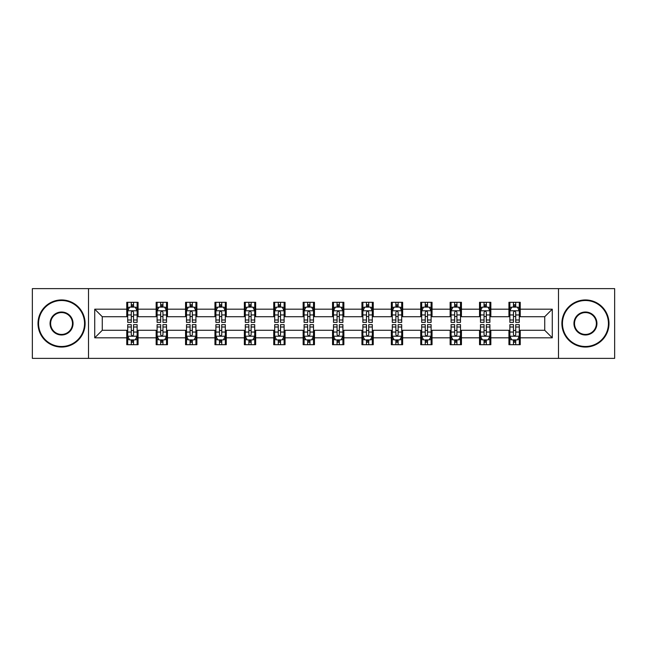 <?xml version="1.0" encoding="UTF-8"?>
<svg xmlns="http://www.w3.org/2000/svg" width="647" height="647" viewBox="0 0 647 647"><rect width="100%" height="100%" fill="white"/><g stroke="black" fill="none" stroke-linecap="round" stroke-linejoin="round"><path stroke-width="0.97" d="M558.49 358.365L614.65 358.365L614.65 288.635L558.49 288.635L558.49 358.365L88.51 358.365L88.51 288.635L32.35 288.635L32.35 358.365L88.51 358.365M558.49 288.635L88.51 288.635M520.237 309.177L520.237 302.303L508.93 302.303L508.93 309.177L490.838 309.177L490.838 302.303L479.532 302.303L479.532 309.177L461.44 309.177L461.44 302.303L450.134 302.303L450.134 309.177L432.042 309.177L432.042 302.303L420.736 302.303L420.736 309.177L402.644 309.177L402.644 302.303L391.338 302.303L391.338 309.177L373.246 309.177L373.246 302.303L361.94 302.303L361.94 309.177L343.856 309.177L343.856 302.303L332.542 302.303L332.542 309.177L314.458 309.177L314.458 302.303L303.144 302.303L303.144 309.177L285.06 309.177L285.06 302.303L273.754 302.303L273.754 309.177L255.662 309.177L255.662 302.303L244.356 302.303L244.356 309.177L226.264 309.177L226.264 302.303L214.958 302.303L214.958 309.177L196.866 309.177L196.866 302.303L185.56 302.303L185.56 309.177L167.468 309.177L167.468 302.303L156.162 302.303L156.162 309.177L138.07 309.177L138.07 302.303L126.763 302.303L126.763 309.177L94.729 309.177L94.729 337.823L102.266 330.285L126.763 330.285L126.763 344.697L138.07 344.697L138.07 330.285L156.162 330.285L156.162 344.697L167.468 344.697L167.468 330.285L185.56 330.285L185.56 344.697L196.866 344.697L196.866 330.285L214.958 330.285L214.958 344.697L226.264 344.697L226.264 330.285L244.356 330.285L244.356 344.697L255.662 344.697L255.662 330.285L273.754 330.285L273.754 344.697L285.06 344.697L285.06 330.285L303.144 330.285L303.144 344.697L314.458 344.697L314.458 330.285L332.542 330.285L332.542 344.697L343.856 344.697L343.856 330.285L361.94 330.285L361.94 344.697L373.246 344.697L373.246 330.285L391.338 330.285L391.338 344.697L402.644 344.697L402.644 330.285L420.736 330.285L420.736 344.697L432.042 344.697L432.042 330.285L450.134 330.285L450.134 344.697L461.44 344.697L461.44 330.285L479.532 330.285L479.532 344.697L490.838 344.697L490.838 330.285L508.93 330.285L508.93 344.697L520.237 344.697L520.237 330.285L544.734 330.285L544.734 316.715L520.237 316.715L520.237 309.177L552.271 309.177L552.271 337.823L520.237 337.823M508.93 337.823L490.838 337.823M479.532 337.823L461.44 337.823M450.134 337.823L432.042 337.823M420.736 337.823L402.644 337.823M391.338 337.823L373.246 337.823M361.94 337.823L343.856 337.823M332.542 337.823L314.458 337.823M303.144 337.823L285.06 337.823M273.754 337.823L255.662 337.823M244.356 337.823L226.264 337.823M214.958 337.823L196.866 337.823M185.56 337.823L167.468 337.823M156.162 337.823L138.07 337.823M126.763 337.823L94.729 337.823M508.93 309.177L508.93 316.715L490.838 316.715L490.838 309.177M479.532 309.177L479.532 316.715L461.44 316.715L461.44 309.177M450.134 309.177L450.134 316.715L432.042 316.715L432.042 309.177M420.736 309.177L420.736 316.715L402.644 316.715L402.644 309.177M391.338 309.177L391.338 316.715L373.246 316.715L373.246 309.177M361.94 309.177L361.94 316.715L343.856 316.715L343.856 309.177M332.542 309.177L332.542 316.715L314.458 316.715L314.458 309.177M303.144 309.177L303.144 316.715L285.06 316.715L285.06 309.177M273.754 309.177L273.754 316.715L255.662 316.715L255.662 309.177M244.356 309.177L244.356 316.715L226.264 316.715L226.264 309.177M214.958 309.177L214.958 316.715L196.866 316.715L196.866 309.177M185.56 309.177L185.56 316.715L167.468 316.715L167.468 309.177M156.162 309.177L156.162 316.715L138.07 316.715L138.07 309.177M126.763 309.177L126.763 316.715L102.266 316.715L94.729 309.177M102.266 316.715L102.266 330.285M552.271 337.823L544.734 330.285M544.734 316.715L552.271 309.177M126.763 307.01L127.702 307.01M131.284 307.01L133.549 307.01M137.124 307.01L138.07 307.01M126.763 316.529L127.702 316.529M131.284 316.529L133.549 316.529M137.124 316.529L138.07 316.529M126.763 330.471L127.702 330.471M131.284 330.471L133.549 330.471M137.124 330.471L138.07 330.471M126.763 339.99L127.702 339.99M131.284 339.99L133.549 339.99M137.124 339.99L138.07 339.99M156.162 330.471L157.1 330.471M160.682 330.471L162.947 330.471M166.522 330.471L167.468 330.471M156.162 339.99L157.1 339.99M160.682 339.99L162.947 339.99M166.522 339.99L167.468 339.99M156.162 307.01L157.1 307.01M160.682 307.01L162.947 307.01M166.522 307.01L167.468 307.01M156.162 316.529L157.1 316.529M160.682 316.529L162.947 316.529M166.522 316.529L167.468 316.529M185.56 330.471L186.498 330.471M190.081 330.471L192.345 330.471M195.92 330.471L196.866 330.471M185.56 339.99L186.498 339.99M190.081 339.99L192.345 339.99M195.92 339.99L196.866 339.99M185.56 307.01L186.498 307.01M190.081 307.01L192.345 307.01M195.92 307.01L196.866 307.01M185.56 316.529L186.498 316.529M190.081 316.529L192.345 316.529M195.92 316.529L196.866 316.529M214.958 330.471L215.896 330.471M219.479 330.471L221.735 330.471M225.318 330.471L226.264 330.471M214.958 339.99L215.896 339.99M219.479 339.99L221.735 339.99M225.318 339.99L226.264 339.99M214.958 307.01L215.896 307.01M219.479 307.01L221.735 307.01M225.318 307.01L226.264 307.01M214.958 316.529L215.896 316.529M219.479 316.529L221.735 316.529M225.318 316.529L226.264 316.529M244.356 330.471L245.294 330.471M248.877 330.471L251.133 330.471M254.716 330.471L255.662 330.471M244.356 339.99L245.294 339.99M248.877 339.99L251.133 339.99M254.716 339.99L255.662 339.99M244.356 307.01L245.294 307.01M248.877 307.01L251.133 307.01M254.716 307.01L255.662 307.01M244.356 316.529L245.294 316.529M248.877 316.529L251.133 316.529M254.716 316.529L255.662 316.529M273.754 330.471L274.692 330.471M278.275 330.471L280.531 330.471M284.114 330.471L285.06 330.471M273.754 339.99L274.692 339.99M278.275 339.99L280.531 339.99M284.114 339.99L285.06 339.99M273.754 307.01L274.692 307.01M278.275 307.01L280.531 307.01M284.114 307.01L285.06 307.01M273.754 316.529L274.692 316.529M278.275 316.529L280.531 316.529M284.114 316.529L285.06 316.529M303.144 330.471L304.09 330.471M307.673 330.471L309.929 330.471M313.512 330.471L314.458 330.471M303.144 339.99L304.09 339.99M307.673 339.99L309.929 339.99M313.512 339.99L314.458 339.99M303.144 307.01L304.09 307.01M307.673 307.01L309.929 307.01M313.512 307.01L314.458 307.01M303.144 316.529L304.09 316.529M307.673 316.529L309.929 316.529M313.512 316.529L314.458 316.529M332.542 330.471L333.488 330.471M337.071 330.471L339.327 330.471M342.91 330.471L343.856 330.471M332.542 339.99L333.488 339.99M337.071 339.99L339.327 339.99M342.91 339.99L343.856 339.99M332.542 307.01L333.488 307.01M337.071 307.01L339.327 307.01M342.91 307.01L343.856 307.01M332.542 316.529L333.488 316.529M337.071 316.529L339.327 316.529M342.91 316.529L343.856 316.529M361.94 330.471L362.886 330.471M366.469 330.471L368.725 330.471M372.308 330.471L373.246 330.471M361.94 339.99L362.886 339.99M366.469 339.99L368.725 339.99M372.308 339.99L373.246 339.99M361.94 307.01L362.886 307.01M366.469 307.01L368.725 307.01M372.308 307.01L373.246 307.01M361.94 316.529L362.886 316.529M366.469 316.529L368.725 316.529M372.308 316.529L373.246 316.529M391.338 330.471L392.284 330.471M395.867 330.471L398.123 330.471M401.706 330.471L402.644 330.471M391.338 339.99L392.284 339.99M395.867 339.99L398.123 339.99M401.706 339.99L402.644 339.99M391.338 307.01L392.284 307.01M395.867 307.01L398.123 307.01M401.706 307.01L402.644 307.01M391.338 316.529L392.284 316.529M395.867 316.529L398.123 316.529M401.706 316.529L402.644 316.529M420.736 330.471L421.682 330.471M425.265 330.471L427.521 330.471M431.104 330.471L432.042 330.471M420.736 339.99L421.682 339.99M425.265 339.99L427.521 339.99M431.104 339.99L432.042 339.99M420.736 307.01L421.682 307.01M425.265 307.01L427.521 307.01M431.104 307.01L432.042 307.01M420.736 316.529L421.682 316.529M425.265 316.529L427.521 316.529M431.104 316.529L432.042 316.529M450.134 330.471L451.08 330.471M454.655 330.471L456.919 330.471M460.502 330.471L461.44 330.471M450.134 339.99L451.08 339.99M454.655 339.99L456.919 339.99M460.502 339.99L461.44 339.99M450.134 307.01L451.08 307.01M454.655 307.01L456.919 307.01M460.502 307.01L461.44 307.01M450.134 316.529L451.08 316.529M454.655 316.529L456.919 316.529M460.502 316.529L461.44 316.529M479.532 330.471L480.478 330.471M484.053 330.471L486.318 330.471M489.9 330.471L490.838 330.471M479.532 339.99L480.478 339.99M484.053 339.99L486.318 339.99M489.9 339.99L490.838 339.99M479.532 307.01L480.478 307.01M484.053 307.01L486.318 307.01M489.9 307.01L490.838 307.01M479.532 316.529L480.478 316.529M484.053 316.529L486.318 316.529M489.9 316.529L490.838 316.529M508.93 330.471L509.876 330.471M513.451 330.471L515.716 330.471M519.298 330.471L520.237 330.471M508.93 339.99L509.876 339.99M513.451 339.99L515.716 339.99M519.298 339.99L520.237 339.99M508.93 307.01L509.876 307.01M513.451 307.01L515.716 307.01M519.298 307.01L520.237 307.01M508.93 316.529L509.876 316.529M513.451 316.529L515.716 316.529M519.298 316.529L520.237 316.529M133.549 304.753L131.284 304.753M137.124 320.006L133.549 320.006L133.549 322.368L137.124 322.368L137.124 310.875L135.239 307.107L129.586 307.107L127.702 310.875L127.702 322.368L131.284 322.368L131.284 320.006L127.702 320.006M127.702 310.875L127.702 302.303M137.124 310.875L137.124 302.303M131.284 307.107L131.284 302.303M133.549 302.303L133.549 307.107M133.549 320.006L133.549 312.291C132.797 310.835 132.037 310.835 131.284 312.291L131.284 320.006M131.284 342.247L133.549 342.247M127.702 326.994L131.284 326.994L131.284 324.632L127.702 324.632L127.702 336.125L129.586 339.893L135.239 339.893L137.124 336.125L137.124 324.632L133.549 324.632L133.549 326.994L137.124 326.994M137.124 336.125L137.124 344.697M127.702 336.125L127.702 344.697M133.549 339.893L133.549 344.697M131.284 344.697L131.284 339.893M131.284 326.994L131.284 334.709C132.037 336.165 132.789 336.165 133.549 334.709L133.549 326.994M61.562 300.507A22.993 22.993 0 0 0 38.569 323.5A22.993 22.993 0 0 0 61.562 346.493A22.993 22.993 0 0 0 84.547 323.5A22.993 22.993 0 0 0 61.562 300.507M61.562 347.059A23.559 23.559 0 0 1 38.003 323.5A23.559 23.559 0 0 1 61.562 299.941A23.559 23.559 0 0 1 85.113 323.5A23.559 23.559 0 0 1 61.562 347.059M61.562 312.008A11.492 11.492 0 0 1 73.054 323.5A11.492 11.492 0 0 1 61.562 334.992A11.492 11.492 0 0 1 50.062 323.5A11.492 11.492 0 0 1 61.562 312.008M61.562 334.426A10.926 10.926 0 0 0 72.488 323.5A10.926 10.926 0 0 0 61.562 312.574A10.926 10.926 0 0 0 50.628 323.5A10.926 10.926 0 0 0 61.562 334.426M585.438 300.507A22.993 22.993 0 0 0 562.453 323.5A22.993 22.993 0 0 0 585.438 346.493A22.993 22.993 0 0 0 608.431 323.5A22.993 22.993 0 0 0 585.438 300.507M585.438 347.059A23.559 23.559 0 0 1 561.887 323.5A23.559 23.559 0 0 1 585.438 299.941A23.559 23.559 0 0 1 608.997 323.5A23.559 23.559 0 0 1 585.438 347.059M585.438 312.008A11.492 11.492 0 0 1 596.938 323.5A11.492 11.492 0 0 1 585.438 334.992A11.492 11.492 0 0 1 573.946 323.5A11.492 11.492 0 0 1 585.438 312.008M585.438 334.426A10.926 10.926 0 0 0 596.372 323.5A10.926 10.926 0 0 0 585.438 312.574A10.926 10.926 0 0 0 574.512 323.5A10.926 10.926 0 0 0 585.438 334.426M162.947 304.753L160.682 304.753M166.522 320.006L162.947 320.006L162.947 322.368L166.522 322.368L166.522 310.875L164.637 307.107L158.984 307.107L157.1 310.875L157.1 322.368L160.682 322.368L160.682 320.006L157.1 320.006M157.1 310.875L157.1 302.303M166.522 310.875L166.522 302.303M160.682 307.107L160.682 302.303M162.947 302.303L162.947 307.107M162.947 320.006L162.947 312.291C162.187 310.835 161.435 310.835 160.682 312.291L160.682 320.006M192.345 304.753L190.081 304.753M195.92 320.006L192.345 320.006L192.345 322.368L195.92 322.368L195.92 310.875L194.035 307.107L188.382 307.107L186.498 310.875L186.498 322.368L190.081 322.368L190.081 320.006L186.498 320.006M186.498 310.875L186.498 302.303M195.92 310.875L195.92 302.303M190.081 307.107L190.081 302.303M192.345 302.303L192.345 307.107M192.345 320.006L192.345 312.291C191.585 310.835 190.833 310.835 190.081 312.291L190.081 320.006M160.682 342.247L162.947 342.247M157.1 326.994L160.682 326.994L160.682 324.632L157.1 324.632L157.1 336.125L158.984 339.893L164.637 339.893L166.522 336.125L166.522 324.632L162.947 324.632L162.947 326.994L166.522 326.994M166.522 336.125L166.522 344.697M157.1 336.125L157.1 344.697M162.947 339.893L162.947 344.697M160.682 344.697L160.682 339.893M160.682 326.994L160.682 334.709C161.435 336.165 162.187 336.165 162.947 334.709L162.947 326.994M190.081 342.247L192.345 342.247M186.498 326.994L190.081 326.994L190.081 324.632L186.498 324.632L186.498 336.125L188.382 339.893L194.035 339.893L195.92 336.125L195.92 324.632L192.345 324.632L192.345 326.994L195.92 326.994M195.92 336.125L195.92 344.697M186.498 336.125L186.498 344.697M192.345 339.893L192.345 344.697M190.081 344.697L190.081 339.893M190.081 326.994L190.081 334.709C190.833 336.165 191.585 336.165 192.345 334.709L192.345 326.994M221.735 304.753L219.479 304.753M225.318 320.006L221.735 320.006L221.735 322.368L225.318 322.368L225.318 310.875L223.433 307.107L217.78 307.107L215.896 310.875L215.896 322.368L219.479 322.368L219.479 320.006L215.896 320.006M215.896 310.875L215.896 302.303M225.318 310.875L225.318 302.303M219.479 307.107L219.479 302.303M221.735 302.303L221.735 307.107M221.735 320.006L221.735 312.291C220.983 310.835 220.231 310.835 219.479 312.291L219.479 320.006M251.133 304.753L248.877 304.753M254.716 320.006L251.133 320.006L251.133 322.368L254.716 322.368L254.716 310.875L252.831 307.107L247.178 307.107L245.294 310.875L245.294 322.368L248.877 322.368L248.877 320.006L245.294 320.006M245.294 310.875L245.294 302.303M254.716 310.875L254.716 302.303M248.877 307.107L248.877 302.303M251.133 302.303L251.133 307.107M251.133 320.006L251.133 312.291C250.381 310.835 249.629 310.835 248.877 312.291L248.877 320.006M280.531 304.753L278.275 304.753M284.114 320.006L280.531 320.006L280.531 322.368L284.114 322.368L284.114 310.875L282.229 307.107L276.576 307.107L274.692 310.875L274.692 322.368L278.275 322.368L278.275 320.006L274.692 320.006M274.692 310.875L274.692 302.303M284.114 310.875L284.114 302.303M278.275 307.107L278.275 302.303M280.531 302.303L280.531 307.107M280.531 320.006L280.531 312.291C279.779 310.835 279.027 310.835 278.275 312.291L278.275 320.006M219.479 342.247L221.735 342.247M215.896 326.994L219.479 326.994L219.479 324.632L215.896 324.632L215.896 336.125L217.78 339.893L223.433 339.893L225.318 336.125L225.318 324.632L221.735 324.632L221.735 326.994L225.318 326.994M225.318 336.125L225.318 344.697M215.896 336.125L215.896 344.697M221.735 339.893L221.735 344.697M219.479 344.697L219.479 339.893M219.479 326.994L219.479 334.709C220.231 336.165 220.983 336.165 221.735 334.709L221.735 326.994M248.877 342.247L251.133 342.247M245.294 326.994L248.877 326.994L248.877 324.632L245.294 324.632L245.294 336.125L247.178 339.893L252.831 339.893L254.716 336.125L254.716 324.632L251.133 324.632L251.133 326.994L254.716 326.994M254.716 336.125L254.716 344.697M245.294 336.125L245.294 344.697M251.133 339.893L251.133 344.697M248.877 344.697L248.877 339.893M248.877 326.994L248.877 334.709C249.629 336.165 250.381 336.165 251.133 334.709L251.133 326.994M278.275 342.247L280.531 342.247M274.692 326.994L278.275 326.994L278.275 324.632L274.692 324.632L274.692 336.125L276.576 339.893L282.229 339.893L284.114 336.125L284.114 324.632L280.531 324.632L280.531 326.994L284.114 326.994M284.114 336.125L284.114 344.697M274.692 336.125L274.692 344.697M280.531 339.893L280.531 344.697M278.275 344.697L278.275 339.893M278.275 326.994L278.275 334.709C279.027 336.165 279.779 336.165 280.531 334.709L280.531 326.994M307.673 342.247L309.929 342.247M304.09 326.994L307.673 326.994L307.673 324.632L304.09 324.632L304.09 336.125L305.974 339.893L311.628 339.893L313.512 336.125L313.512 324.632L309.929 324.632L309.929 326.994L313.512 326.994M313.512 336.125L313.512 344.697M304.09 336.125L304.09 344.697M309.929 339.893L309.929 344.697M307.673 344.697L307.673 339.893M307.673 326.994L307.673 334.709C308.425 336.165 309.177 336.165 309.929 334.709L309.929 326.994M337.071 342.247L339.327 342.247M333.488 326.994L337.071 326.994L337.071 324.632L333.488 324.632L333.488 336.125L335.372 339.893L341.026 339.893L342.91 336.125L342.91 324.632L339.327 324.632L339.327 326.994L342.91 326.994M342.91 336.125L342.91 344.697M333.488 336.125L333.488 344.697M339.327 339.893L339.327 344.697M337.071 344.697L337.071 339.893M337.071 326.994L337.071 334.709C337.823 336.165 338.575 336.165 339.327 334.709L339.327 326.994M366.469 342.247L368.725 342.247M362.886 326.994L366.469 326.994L366.469 324.632L362.886 324.632L362.886 336.125L364.771 339.893L370.424 339.893L372.308 336.125L372.308 324.632L368.725 324.632L368.725 326.994L372.308 326.994M372.308 336.125L372.308 344.697M362.886 336.125L362.886 344.697M368.725 339.893L368.725 344.697M366.469 344.697L366.469 339.893M366.469 326.994L366.469 334.709C367.221 336.165 367.973 336.165 368.725 334.709L368.725 326.994M395.867 342.247L398.123 342.247M392.284 326.994L395.867 326.994L395.867 324.632L392.284 324.632L392.284 336.125L394.169 339.893L399.822 339.893L401.706 336.125L401.706 324.632L398.123 324.632L398.123 326.994L401.706 326.994M401.706 336.125L401.706 344.697M392.284 336.125L392.284 344.697M398.123 339.893L398.123 344.697M395.867 344.697L395.867 339.893M395.867 326.994L395.867 334.709C396.619 336.165 397.371 336.165 398.123 334.709L398.123 326.994M425.265 342.247L427.521 342.247M421.682 326.994L425.265 326.994L425.265 324.632L421.682 324.632L421.682 336.125L423.567 339.893L429.22 339.893L431.104 336.125L431.104 324.632L427.521 324.632L427.521 326.994L431.104 326.994M431.104 336.125L431.104 344.697M421.682 336.125L421.682 344.697M427.521 339.893L427.521 344.697M425.265 344.697L425.265 339.893M425.265 326.994L425.265 334.709C426.017 336.165 426.769 336.165 427.521 334.709L427.521 326.994M454.655 342.247L456.919 342.247M451.08 326.994L454.655 326.994L454.655 324.632L451.08 324.632L451.08 336.125L452.965 339.893L458.618 339.893L460.502 336.125L460.502 324.632L456.919 324.632L456.919 326.994L460.502 326.994M460.502 336.125L460.502 344.697M451.08 336.125L451.08 344.697M456.919 339.893L456.919 344.697M454.655 344.697L454.655 339.893M454.655 326.994L454.655 334.709C455.415 336.165 456.167 336.165 456.919 334.709L456.919 326.994M309.929 304.753L307.673 304.753M313.512 320.006L309.929 320.006L309.929 322.368L313.512 322.368L313.512 310.875L311.628 307.107L305.974 307.107L304.09 310.875L304.09 322.368L307.673 322.368L307.673 320.006L304.09 320.006M304.09 310.875L304.09 302.303M313.512 310.875L313.512 302.303M307.673 307.107L307.673 302.303M309.929 302.303L309.929 307.107M309.929 320.006L309.929 312.291C309.177 310.835 308.425 310.835 307.673 312.291L307.673 320.006M339.327 304.753L337.071 304.753M342.91 320.006L339.327 320.006L339.327 322.368L342.91 322.368L342.91 310.875L341.026 307.107L335.372 307.107L333.488 310.875L333.488 322.368L337.071 322.368L337.071 320.006L333.488 320.006M333.488 310.875L333.488 302.303M342.91 310.875L342.91 302.303M337.071 307.107L337.071 302.303M339.327 302.303L339.327 307.107M339.327 320.006L339.327 312.291C338.575 310.835 337.823 310.835 337.071 312.291L337.071 320.006M368.725 304.753L366.469 304.753M372.308 320.006L368.725 320.006L368.725 322.368L372.308 322.368L372.308 310.875L370.424 307.107L364.771 307.107L362.886 310.875L362.886 322.368L366.469 322.368L366.469 320.006L362.886 320.006M362.886 310.875L362.886 302.303M372.308 310.875L372.308 302.303M366.469 307.107L366.469 302.303M368.725 302.303L368.725 307.107M368.725 320.006L368.725 312.291C367.973 310.835 367.221 310.835 366.469 312.291L366.469 320.006M398.123 304.753L395.867 304.753M401.706 320.006L398.123 320.006L398.123 322.368L401.706 322.368L401.706 310.875L399.822 307.107L394.169 307.107L392.284 310.875L392.284 322.368L395.867 322.368L395.867 320.006L392.284 320.006M392.284 310.875L392.284 302.303M401.706 310.875L401.706 302.303M395.867 307.107L395.867 302.303M398.123 302.303L398.123 307.107M398.123 320.006L398.123 312.291C397.371 310.835 396.619 310.835 395.867 312.291L395.867 320.006M427.521 304.753L425.265 304.753M431.104 320.006L427.521 320.006L427.521 322.368L431.104 322.368L431.104 310.875L429.22 307.107L423.567 307.107L421.682 310.875L421.682 322.368L425.265 322.368L425.265 320.006L421.682 320.006M421.682 310.875L421.682 302.303M431.104 310.875L431.104 302.303M425.265 307.107L425.265 302.303M427.521 302.303L427.521 307.107M427.521 320.006L427.521 312.291C426.769 310.835 426.017 310.835 425.265 312.291L425.265 320.006M456.919 304.753L454.655 304.753M460.502 320.006L456.919 320.006L456.919 322.368L460.502 322.368L460.502 310.875L458.618 307.107L452.965 307.107L451.08 310.875L451.08 322.368L454.655 322.368L454.655 320.006L451.08 320.006M451.08 310.875L451.08 302.303M460.502 310.875L460.502 302.303M454.655 307.107L454.655 302.303M456.919 302.303L456.919 307.107M456.919 320.006L456.919 312.291C456.167 310.835 455.415 310.835 454.655 312.291L454.655 320.006M486.318 304.753L484.053 304.753M489.9 320.006L486.318 320.006L486.318 322.368L489.9 322.368L489.9 310.875L488.016 307.107L482.363 307.107L480.478 310.875L480.478 322.368L484.053 322.368L484.053 320.006L480.478 320.006M480.478 310.875L480.478 302.303M489.9 310.875L489.9 302.303M484.053 307.107L484.053 302.303M486.318 302.303L486.318 307.107M486.318 320.006L486.318 312.291C485.565 310.835 484.813 310.835 484.053 312.291L484.053 320.006M484.053 342.247L486.318 342.247M480.478 326.994L484.053 326.994L484.053 324.632L480.478 324.632L480.478 336.125L482.363 339.893L488.016 339.893L489.9 336.125L489.9 324.632L486.318 324.632L486.318 326.994L489.9 326.994M489.9 336.125L489.9 344.697M480.478 336.125L480.478 344.697M486.318 339.893L486.318 344.697M484.053 344.697L484.053 339.893M484.053 326.994L484.053 334.709C484.813 336.165 485.565 336.165 486.318 334.709L486.318 326.994M515.716 304.753L513.451 304.753M519.298 320.006L515.716 320.006L515.716 322.368L519.298 322.368L519.298 310.875L517.414 307.107L511.761 307.107L509.876 310.875L509.876 322.368L513.451 322.368L513.451 320.006L509.876 320.006M509.876 310.875L509.876 302.303M519.298 310.875L519.298 302.303M513.451 307.107L513.451 302.303M515.716 302.303L515.716 307.107M515.716 320.006L515.716 312.291C514.963 310.835 514.211 310.835 513.451 312.291L513.451 320.006M513.451 342.247L515.716 342.247M509.876 326.994L513.451 326.994L513.451 324.632L509.876 324.632L509.876 336.125L511.761 339.893L517.414 339.893L519.298 336.125L519.298 324.632L515.716 324.632L515.716 326.994L519.298 326.994M519.298 336.125L519.298 344.697M509.876 336.125L509.876 344.697M515.716 339.893L515.716 344.697M513.451 344.697L513.451 339.893M513.451 326.994L513.451 334.709C514.203 336.165 514.963 336.165 515.716 334.709L515.716 326.994M137.083 310.778L127.75 310.778M127.702 307.333L129.473 307.333M135.352 307.333L137.124 307.333M131.284 314.952L127.702 314.952M137.124 314.952L133.549 314.952M133.549 305.95L131.284 305.95M127.75 336.222L137.083 336.222M137.124 339.667L135.352 339.667M129.473 339.667L127.702 339.667M133.549 332.048L137.124 332.048M127.702 332.048L131.284 332.048M131.284 341.05L133.549 341.05M166.473 310.778L157.148 310.778M157.1 307.333L158.871 307.333M164.75 307.333L166.522 307.333M160.682 314.952L157.1 314.952M166.522 314.952L162.947 314.952M162.947 305.95L160.682 305.95M195.871 310.778L186.546 310.778M186.498 307.333L188.269 307.333M194.149 307.333L195.92 307.333M190.081 314.952L186.498 314.952M195.92 314.952L192.345 314.952M192.345 305.95L190.081 305.95M157.148 336.222L166.473 336.222M166.522 339.667L164.75 339.667M158.871 339.667L157.1 339.667M162.947 332.048L166.522 332.048M157.1 332.048L160.682 332.048M160.682 341.05L162.947 341.05M186.546 336.222L195.871 336.222M195.92 339.667L194.149 339.667M188.269 339.667L186.498 339.667M192.345 332.048L195.92 332.048M186.498 332.048L190.081 332.048M190.081 341.05L192.345 341.05M225.269 310.778L215.944 310.778M215.896 307.333L217.667 307.333M223.547 307.333L225.318 307.333M219.479 314.952L215.896 314.952M225.318 314.952L221.735 314.952M221.735 305.95L219.479 305.95M254.667 310.778L245.342 310.778M245.294 307.333L247.065 307.333M252.945 307.333L254.716 307.333M248.877 314.952L245.294 314.952M254.716 314.952L251.133 314.952M251.133 305.95L248.877 305.95M284.065 310.778L274.74 310.778M274.692 307.333L276.463 307.333M282.343 307.333L284.114 307.333M278.275 314.952L274.692 314.952M284.114 314.952L280.531 314.952M280.531 305.95L278.275 305.95M215.944 336.222L225.269 336.222M225.318 339.667L223.547 339.667M217.667 339.667L215.896 339.667M221.735 332.048L225.318 332.048M215.896 332.048L219.479 332.048M219.479 341.05L221.735 341.05M245.342 336.222L254.667 336.222M254.716 339.667L252.945 339.667M247.065 339.667L245.294 339.667M251.133 332.048L254.716 332.048M245.294 332.048L248.877 332.048M248.877 341.05L251.133 341.05M274.74 336.222L284.065 336.222M284.114 339.667L282.343 339.667M276.463 339.667L274.692 339.667M280.531 332.048L284.114 332.048M274.692 332.048L278.275 332.048M278.275 341.05L280.531 341.05M304.139 336.222L313.463 336.222M313.512 339.667L311.741 339.667M305.861 339.667L304.09 339.667M309.929 332.048L313.512 332.048M304.09 332.048L307.673 332.048M307.673 341.05L309.929 341.05M333.537 336.222L342.861 336.222M342.91 339.667L341.139 339.667M335.259 339.667L333.488 339.667M339.327 332.048L342.91 332.048M333.488 332.048L337.071 332.048M337.071 341.05L339.327 341.05M362.935 336.222L372.26 336.222M372.308 339.667L370.537 339.667M364.657 339.667L362.886 339.667M368.725 332.048L372.308 332.048M362.886 332.048L366.469 332.048M366.469 341.05L368.725 341.05M392.333 336.222L401.658 336.222M401.706 339.667L399.935 339.667M394.055 339.667L392.284 339.667M398.123 332.048L401.706 332.048M392.284 332.048L395.867 332.048M395.867 341.05L398.123 341.05M421.731 336.222L431.056 336.222M431.104 339.667L429.333 339.667M423.453 339.667L421.682 339.667M427.521 332.048L431.104 332.048M421.682 332.048L425.265 332.048M425.265 341.05L427.521 341.05M451.129 336.222L460.454 336.222M460.502 339.667L458.731 339.667M452.851 339.667L451.08 339.667M456.919 332.048L460.502 332.048M451.08 332.048L454.655 332.048M454.655 341.05L456.919 341.05M313.463 310.778L304.139 310.778M304.09 307.333L305.861 307.333M311.741 307.333L313.512 307.333M307.673 314.952L304.09 314.952M313.512 314.952L309.929 314.952M309.929 305.95L307.673 305.95M342.861 310.778L333.537 310.778M333.488 307.333L335.259 307.333M341.139 307.333L342.91 307.333M337.071 314.952L333.488 314.952M342.91 314.952L339.327 314.952M339.327 305.95L337.071 305.95M372.26 310.778L362.935 310.778M362.886 307.333L364.657 307.333M370.537 307.333L372.308 307.333M366.469 314.952L362.886 314.952M372.308 314.952L368.725 314.952M368.725 305.95L366.469 305.95M401.658 310.778L392.333 310.778M392.284 307.333L394.055 307.333M399.935 307.333L401.706 307.333M395.867 314.952L392.284 314.952M401.706 314.952L398.123 314.952M398.123 305.95L395.867 305.95M431.056 310.778L421.731 310.778M421.682 307.333L423.453 307.333M429.333 307.333L431.104 307.333M425.265 314.952L421.682 314.952M431.104 314.952L427.521 314.952M427.521 305.95L425.265 305.95M460.454 310.778L451.129 310.778M451.08 307.333L452.851 307.333M458.731 307.333L460.502 307.333M454.655 314.952L451.08 314.952M460.502 314.952L456.919 314.952M456.919 305.95L454.655 305.95M489.852 310.778L480.527 310.778M480.478 307.333L482.25 307.333M488.129 307.333L489.9 307.333M484.053 314.952L480.478 314.952M489.9 314.952L486.318 314.952M486.318 305.95L484.053 305.95M480.527 336.222L489.852 336.222M489.9 339.667L488.129 339.667M482.25 339.667L480.478 339.667M486.318 332.048L489.9 332.048M480.478 332.048L484.053 332.048M484.053 341.05L486.318 341.05M519.25 310.778L509.917 310.778M509.876 307.333L511.648 307.333M517.527 307.333L519.298 307.333M513.451 314.952L509.876 314.952M519.298 314.952L515.716 314.952M515.716 305.95L513.451 305.95M509.917 336.222L519.25 336.222M519.298 339.667L517.527 339.667M511.648 339.667L509.876 339.667M515.716 332.048L519.298 332.048M509.876 332.048L513.451 332.048M513.451 341.05L515.716 341.05"/></g></svg>
